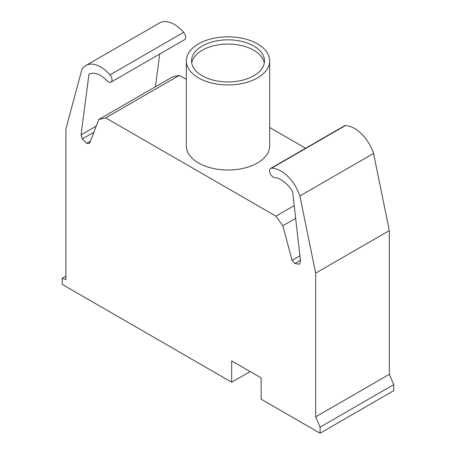 <?xml version="1.0" encoding="UTF-8"?>
<svg xmlns="http://www.w3.org/2000/svg" width="456" height="456" viewBox="0 0 456 456"><rect width="100%" height="100%" fill="white"/><g stroke="black" fill="none" stroke-linecap="round" stroke-linejoin="round"><path stroke-width="0.68" d="M250.15 371.554L231.682 382.219L62.244 284.39L62.244 278.297L65.926 279.511L65.926 128.94L81.721 70.002A29.537 17.054 60 0 1 85.91 65.493A29.537 17.054 60 0 1 109.999 74.875A5.164 2.981 60 0 1 110.95 82.177A5.164 2.981 60 0 1 107.525 81.322A23.649 13.651 -120 0 0 88.983 74.197L81.043 134.896L96.233 126.124M110.95 82.177L184.623 39.643A5.164 2.981 -120 0 0 183.665 32.342A29.537 17.054 -120 0 0 159.577 22.96L85.91 65.493M155.445 86.777L159.731 54.019M231.682 382.219L231.682 360.895L261.151 377.91L261.151 399.177L320.089 433.2L393.756 390.667L393.756 384.625L389.338 374.313L389.338 230.593L373.544 153.433A29.537 17.054 -120 0 0 345.266 125.651A5.164 2.981 -120 0 0 344.32 125.89L270.647 168.424A5.164 2.981 60 0 1 271.599 168.178A29.537 17.054 60 0 1 299.871 195.96L373.544 153.433M81.043 134.896L82.302 138.92L86.731 143.332L89.558 143.446L98.787 119.483L105.712 117.887L275.914 216.15L282.84 225.748L292.068 260.365L299.923 255.827M292.068 260.365L294.901 263.522L300.436 260.325M282.84 225.748L295.665 218.344M275.914 216.15L294.211 205.588M305.617 148.234L269.673 127.48M186.327 79.361L179.385 75.354L172.459 76.95L98.787 119.483M105.712 117.887L179.385 75.354M86.731 143.332L90.425 141.2M82.302 138.92L93.879 132.24M62.244 278.297L65.926 276.171M299.871 195.96L315.666 273.127L315.666 416.847L320.089 427.158L393.756 384.625M320.089 427.158L320.089 433.2M315.666 416.847L389.338 374.313M315.666 273.127L389.338 230.593M294.901 263.522L299.324 264.218L300.584 261.647L292.644 191.776A23.649 13.651 -120 0 0 274.102 177.492A5.164 2.981 60 0 1 270.049 173.132A5.164 2.981 60 0 1 270.647 168.424M198.531 77.902A41.673 24.06 180 0 1 186.327 60.887A41.673 24.06 180 0 1 212.051 38.657A41.673 24.06 180 0 1 257.469 43.873A41.673 24.06 180 0 1 269.673 60.887A41.673 24.06 180 0 1 243.949 83.117A41.673 24.06 180 0 1 198.531 77.902M269.673 60.887L269.673 145.954A41.673 24.06 180 0 1 243.949 168.184A41.673 24.06 180 0 1 198.531 162.969A41.673 24.06 180 0 1 186.327 145.954L186.327 60.887M264.28 63.013A36.463 21.05 0 0 0 253.787 50.257A36.463 21.05 0 0 0 215.768 45.309A36.463 21.05 0 0 0 191.72 63.013M202.213 75.776A36.463 21.05 180 0 1 191.537 60.887A36.463 21.05 180 0 1 202.213 45.999A36.463 21.05 180 0 1 253.787 45.999A36.463 21.05 180 0 1 264.463 60.887A36.463 21.05 180 0 1 241.954 80.336A36.463 21.05 180 0 1 202.213 75.776M109.999 74.875L183.665 32.342M271.599 168.178L345.266 125.651"/></g></svg>
